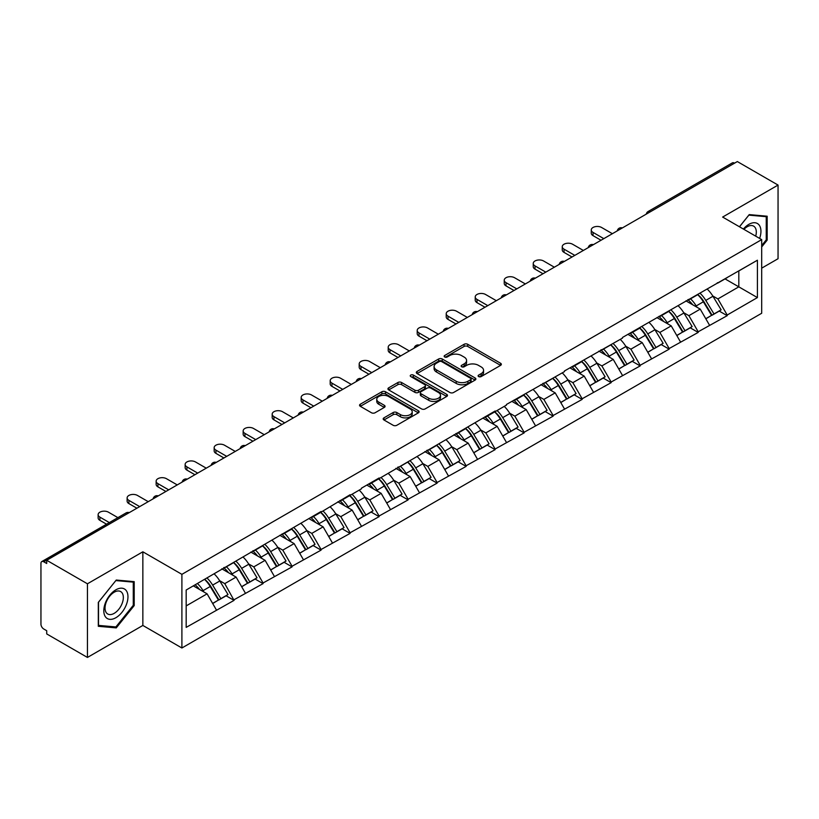 <?xml version="1.0" encoding="UTF-8"?>
<svg xmlns="http://www.w3.org/2000/svg" width="819" height="819" viewBox="0 0 819 819"><rect width="100%" height="100%" fill="white"/><g stroke="black" fill="none" stroke-linecap="round" stroke-linejoin="round"><path stroke-width="1.23" d="M478.634 376.576A1.802 1.044 0 0 0 481.183 376.576L500.583 365.376A2.58 1.495 0 0 0 501.341 364.322A2.58 1.495 0 0 0 500.583 363.267L467.731 344.297A2.58 1.495 0 0 0 464.076 344.297L444.686 355.497A1.802 1.044 0 0 0 444.154 356.234A1.802 1.044 0 0 0 444.686 356.971A1.802 1.044 0 0 0 447.235 356.971L449.744 355.528A8.262 4.771 0 0 1 461.425 355.528L464.168 357.104A8.262 4.771 0 0 1 466.584 360.473A8.262 4.771 0 0 1 464.168 363.851L461.66 365.294A1.802 1.044 0 0 0 461.128 366.032A1.802 1.044 0 0 0 461.66 366.769A1.802 1.044 0 0 0 464.209 366.769L466.728 365.325A8.262 4.771 0 0 1 478.409 365.325L481.142 366.902A8.262 4.771 0 0 1 483.558 370.28A8.262 4.771 0 0 1 481.142 373.648L478.634 375.102A1.802 1.044 0 0 0 478.101 375.839A1.802 1.044 0 0 0 478.634 376.576L478.634 375.102M383.947 417.854A2.58 1.495 0 0 0 383.19 418.908A2.58 1.495 0 0 0 383.947 419.963L393.171 425.286A2.58 1.495 0 0 0 396.816 425.286L418.355 412.848A2.58 1.495 0 0 0 419.113 411.793A2.58 1.495 0 0 0 418.355 410.739L385.503 391.769A2.58 1.495 0 0 0 381.849 391.769L360.309 404.207A2.58 1.495 0 0 0 359.561 405.262A2.58 1.495 0 0 0 360.309 406.316L371.447 412.745A2.58 1.495 0 0 0 375.102 412.745L384.316 407.422A2.58 1.495 0 0 0 385.073 406.367A2.58 1.495 0 0 0 384.316 405.313L378.798 402.129A6.9 3.982 0 0 1 376.771 399.303A6.9 3.982 0 0 1 381.03 395.628A6.9 3.982 0 0 1 388.554 396.488L410.186 408.978A6.9 3.982 0 0 1 412.213 411.793A6.9 3.982 0 0 1 407.944 415.479A6.9 3.982 0 0 1 400.419 414.609L396.816 412.53A2.58 1.495 0 0 0 393.171 412.53L383.947 417.854L383.947 419.963M142.854 551.801L87.438 583.793L46.714 560.278L737.325 161.558L778.05 185.074L722.634 217.066L761.69 239.609L181.9 574.344L142.854 551.801L142.854 625.45L181.9 647.993L181.9 574.344M449.928 392.506A2.58 1.495 0 0 0 453.583 392.506L475.122 380.077A2.58 1.495 0 0 0 475.87 379.023A2.58 1.495 0 0 0 475.122 377.968L442.26 358.998A2.58 1.495 0 0 0 438.615 358.998L417.076 371.437A2.58 1.495 0 0 0 416.318 372.491A2.58 1.495 0 0 0 417.076 373.546L449.928 392.506M411.507 376.965A1.802 1.044 0 0 1 413.339 377.221L413.339 375.071L446.734 394.359A2.58 1.495 0 0 1 447.491 395.413A2.58 1.495 0 0 1 446.734 396.457L425.194 408.896A2.58 1.495 0 0 1 421.55 408.896L388.697 389.926L397.911 384.643L397.911 382.504L388.697 387.817A2.58 1.495 0 0 0 387.94 388.871A2.58 1.495 0 0 0 388.697 389.926L388.697 387.817M397.911 384.643A2.58 1.495 0 0 1 401.566 384.643L401.566 382.504A2.58 1.495 0 0 0 397.911 382.504M401.566 382.504L414.885 390.192A2.58 1.495 0 0 0 418.54 390.192L424.651 386.66A2.58 1.495 0 0 0 425.409 385.606A2.58 1.495 0 0 0 424.651 384.551L410.78 376.545A1.802 1.044 0 0 1 410.247 375.808A1.802 1.044 0 0 1 411.363 374.846A1.802 1.044 0 0 1 413.339 375.071M181.9 647.993L761.69 313.257L761.69 239.609M204.709 579.32A17.619 10.176 -120 0 1 210.749 586.373L218.96 599.928L226.116 595.792L234.06 600.378L224.764 583.63L219.605 580.661M234.06 600.378L186.179 627.385L186.179 590.018L321.079 511.486L321.079 512.131L350.092 494.737L350.092 495.382L361.435 488.841L361.435 488.196L379.095 477.989L379.095 478.634L495.126 411.005L495.126 411.65L506.47 405.098L506.47 404.453L564.486 371.601L564.486 370.956L622.501 338.104L622.501 337.459L757.411 260.217L757.411 297.584L727.19 315.028L717.894 298.925L712.745 295.946M697.849 294.605A17.619 10.176 -120 0 1 703.879 301.658L712.09 315.223L719.246 311.087L727.19 315.673L727.19 315.028M727.19 315.673L698.187 331.777L688.892 315.673L683.732 312.694M668.836 311.353A17.619 10.176 -120 0 1 674.876 318.407L683.087 331.961L690.243 327.835L698.187 332.422L698.187 331.777M698.187 332.422L669.174 348.525L659.879 332.422L654.729 329.443M639.834 328.102A17.619 10.176 -120 0 1 645.863 335.155L654.074 348.71L661.23 344.584L669.174 349.17L669.174 348.525M669.174 349.17L640.171 365.274L630.876 349.17L625.716 346.191M610.82 344.85A17.619 10.176 -120 0 1 616.861 351.904L625.071 365.458L632.227 361.333L640.171 365.909L640.171 365.274M640.171 365.909L611.158 382.012L601.863 365.909L596.713 362.94M581.818 361.599A17.619 10.176 -120 0 1 587.847 368.652L596.058 382.207L603.214 378.071L611.158 382.657L611.158 382.012M611.158 382.657L582.155 398.761L572.86 382.657L567.7 379.688M552.805 378.347A17.619 10.176 -120 0 1 558.845 385.401L567.055 398.955L574.211 394.819L582.155 399.406L582.155 398.761M582.155 399.406L553.142 415.509L543.847 399.406L538.697 396.437M523.802 395.096A17.619 10.176 -120 0 1 529.832 402.149L538.042 415.704L545.198 411.568L553.142 416.154L553.142 415.509M553.142 416.154L524.14 432.258L514.844 416.154L509.684 413.185M494.789 411.844A17.619 10.176 -120 0 1 500.829 418.898L509.039 432.452L516.195 428.317L524.14 432.903L524.14 432.258M524.14 432.903L495.126 449.007L485.831 432.903L480.681 429.934M465.786 428.593A17.619 10.176 -120 0 1 471.816 435.636L480.026 449.201L487.182 445.065L495.126 449.651L495.126 449.007M495.126 449.651L466.124 465.755L456.828 449.651L451.668 446.683M436.773 445.341A17.619 10.176 -120 0 1 442.813 452.385L451.023 465.95L458.179 461.814L466.124 466.4L466.124 465.755M466.124 466.4L437.111 482.504L427.815 466.4L422.665 463.421M407.77 462.08A17.619 10.176 -120 0 1 413.8 469.133L422.01 482.698L429.166 478.562L437.111 483.149L437.111 482.504M437.111 483.149L408.108 499.252L398.812 483.149L393.652 480.169M378.757 478.828A17.619 10.176 -120 0 1 384.797 485.882L393.007 499.447L400.163 495.311L408.108 499.897L408.108 499.252M408.108 499.897L379.095 516.001L369.799 499.897L364.65 496.918M349.754 495.577A17.619 10.176 -120 0 1 355.784 502.631L363.994 516.185L371.15 512.059L379.095 516.646L379.095 516.001M379.095 516.646L350.092 532.749L340.796 516.646L335.636 513.667M320.741 512.325A17.619 10.176 -120 0 1 326.781 519.379L334.991 532.934L342.147 528.808L350.092 533.394L350.092 532.749M350.092 533.394L321.079 549.498L311.783 533.394L306.634 530.415M291.738 529.074A17.619 10.176 -120 0 1 297.768 536.128L305.978 549.682L313.134 545.556L321.079 550.133L321.079 549.498M321.079 550.133L292.076 566.236L282.78 550.133L277.621 547.164M262.725 545.823A17.619 10.176 -120 0 1 268.765 552.876L276.976 566.431L284.132 562.295L292.076 566.881L292.076 566.236M292.076 566.881L263.063 582.985L253.767 566.881L248.618 563.912M233.722 562.571A17.619 10.176 -120 0 1 239.752 569.625L247.962 583.179L255.118 579.043L263.063 583.63L263.063 582.985M263.063 583.63L234.06 599.733M224.201 567.424L224.764 567.741L234.06 562.377M224.764 583.63L236.107 577.088L221.785 568.816M245.403 593.191L236.107 577.088M253.214 550.675L253.767 550.992L263.063 545.628M253.767 566.881L265.11 560.339L250.788 552.067M274.406 576.443L265.11 560.339M282.217 533.927L282.78 534.244L292.076 528.879M282.78 550.133L294.123 543.591L279.801 535.319M303.419 559.694L294.123 543.591M311.23 517.178L311.783 517.495L321.079 512.131M311.783 533.394L323.126 526.842L308.804 518.57M332.422 542.946L323.126 526.842M340.233 500.429L340.796 500.757L350.092 495.382M340.796 516.646L352.139 510.094L337.817 501.822M361.435 526.197L352.139 510.094M369.246 483.681L369.799 484.009L379.095 478.634M369.799 499.897L381.142 493.345L366.82 485.083M390.438 509.449L381.142 493.345M398.249 466.932L398.812 467.26L408.108 461.885M398.812 483.149L410.155 476.597L395.833 468.335M419.451 492.7L410.155 476.597M427.262 450.184L427.815 450.511L437.111 445.147M427.815 466.4L439.158 459.848L424.836 451.586M448.454 475.952L439.158 459.848M456.265 433.435L456.828 433.763L466.124 428.398M456.828 449.651L468.171 443.099L453.849 434.838M477.467 459.203L468.171 443.099M485.278 416.697L485.831 417.014L495.126 411.65M485.831 432.903L497.174 426.351L482.852 418.089M506.47 442.455L497.174 426.351M514.281 399.948L514.844 400.266L524.14 394.901M514.844 416.154L526.187 409.602L511.865 401.341M535.483 425.716L526.187 409.602M543.294 383.2L543.847 383.517L553.142 378.153M543.847 399.406L555.19 392.864L540.868 384.592M564.486 408.968L555.19 392.864M572.297 366.451L572.86 366.769L582.155 361.404M572.86 382.657L584.203 376.116L569.881 367.844M593.499 392.219L584.203 376.116M601.31 349.703L601.863 350.02L611.158 344.656M601.863 365.909L613.206 359.367L598.884 351.095M622.501 375.471L613.206 359.367M630.313 332.954L630.876 333.282L640.171 327.907M630.876 349.17L642.219 342.618L627.897 334.347M651.514 358.722L642.219 342.618M659.326 316.206L659.879 316.533L669.174 311.159M659.879 332.422L671.222 325.87L656.899 317.598M680.517 341.973L671.222 325.87M688.329 299.457L688.892 299.785L698.187 294.41M688.892 315.673L700.235 309.121L685.912 300.86M709.53 325.225L700.235 309.121M734.541 163.165L650.306 211.804M649.119 212.49A3.941 2.273 120 0 1 650.122 211.691A3.941 2.273 60 0 0 648.146 211.497L732.381 162.868A3.941 2.273 60 0 1 734.356 163.063M717.342 282.709L717.894 283.036L727.19 277.661M738.81 270.956L757.411 260.217M717.894 298.925L738.82 286.845L738.82 270.956M725.05 278.9L757.411 297.584M761.69 268.161L778.05 258.722L778.05 185.074M87.438 583.793L87.438 657.442L46.714 633.926L46.714 630.712L43.735 628.992A3.941 2.273 -120 0 1 40.95 624.16L40.95 563.39A3.941 2.273 -120 0 1 41.769 561.588A3.941 2.273 -120 0 1 43.735 561.783L46.714 563.503L46.714 560.278M87.438 657.442L142.854 625.45M186.179 605.906L207.094 593.826L193.335 585.882M216.39 609.93L207.094 593.826M703.47 301.976L704.391 302.508M674.467 318.724L675.388 319.256M645.454 335.473L646.375 336.005M616.451 352.221L617.372 352.754M587.438 368.97L588.359 369.502M558.435 385.718L559.357 386.24M529.422 402.457L530.343 402.989M500.419 419.205L501.341 419.737M471.406 435.954L472.328 436.486M442.403 452.702L443.325 453.235M413.39 469.451L414.312 469.983M384.387 486.199L385.309 486.732M355.374 502.948L356.296 503.48M326.371 519.696L327.293 520.229M297.358 536.445L298.28 536.977M268.356 553.194L269.277 553.726M239.343 569.942L240.264 570.464M210.34 586.68L211.261 587.213M761.69 246.959L767.168 240.141L767.168 216.216L749.231 214.609L739.455 226.771M134.203 581.654L116.257 580.047L98.311 602.374L98.311 626.3L116.257 627.897L134.203 605.579L134.203 581.654M479.35 376.832L481.142 375.798A8.262 4.771 0 0 0 483.558 372.42L483.558 370.28M466.584 360.473L466.584 362.622A8.262 4.771 0 0 1 464.168 365.991L462.377 367.025M500.583 363.267L500.583 365.376L467.731 346.447A2.58 1.495 0 0 0 464.076 346.447L445.403 357.227M475.081 380.098L442.26 361.148A2.58 1.495 0 0 0 438.615 361.148L417.106 373.566M470.556 379.76A1.802 1.044 0 0 0 471.089 379.023A1.802 1.044 0 0 0 470.556 378.286L441.717 361.64A1.802 1.044 0 0 0 439.158 361.64L436.517 363.165A8.262 4.771 0 0 0 434.101 366.533A8.262 4.771 0 0 0 436.517 369.912L456.224 381.285A8.262 4.771 0 0 0 467.905 381.285L470.556 379.76L470.556 381.91A1.802 1.044 0 0 0 471.089 381.173L471.089 379.023M434.101 366.533L434.101 368.683A8.262 4.771 0 0 0 436.517 372.051L436.517 369.912M470.556 381.91L467.905 383.435A8.262 4.771 0 0 1 456.224 383.435L436.517 372.051M401.566 384.643L414.885 392.342A2.58 1.495 0 0 0 418.54 392.342L424.651 388.81A2.58 1.495 0 0 0 425.409 387.756L425.409 385.606M413.339 377.221L446.703 396.478M428.716 398.177A6.9 3.982 0 0 0 436.24 399.037A6.9 3.982 0 0 0 440.499 395.352A6.9 3.982 0 0 0 438.482 392.536L430.855 388.134A2.58 1.495 0 0 0 427.211 388.134L421.089 391.666A2.58 1.495 0 0 0 420.342 392.721A2.58 1.495 0 0 0 421.089 393.775L428.716 398.177L428.716 400.317A6.9 3.982 0 0 0 436.24 401.187A6.9 3.982 0 0 0 440.499 397.502L440.499 395.352M420.342 392.721L420.342 394.871A2.58 1.495 0 0 0 421.089 395.925L421.089 393.775M428.716 400.317L421.089 395.925M412.213 411.793L412.213 413.943A6.9 3.982 0 0 1 407.944 417.629A6.9 3.982 0 0 1 400.419 416.758L396.816 414.68A2.58 1.495 0 0 0 393.171 414.68L383.988 419.983M376.771 399.303L376.771 401.453A6.9 3.982 0 0 0 378.798 404.269L378.798 402.129M384.285 407.442L378.798 404.269M418.325 412.868L385.503 393.919A2.58 1.495 0 0 0 381.849 393.919L360.35 406.337M766.246 239.598L767.168 240.141M133.272 605.046L134.203 605.579M114.363 626.811L116.257 627.897M593.028 232.412L593.028 235.637A6.05 3.491 180 0 1 591.257 233.169L591.257 229.944A6.05 3.491 0 0 0 593.028 232.412L603.818 238.646M612.366 233.702L601.586 227.477A6.05 3.491 0 0 0 594.993 226.72A6.05 3.491 0 0 0 591.257 229.944M707.288 289.158A21.56 12.449 60 0 1 712.939 296.263L705.783 300.399A21.56 12.449 -120 0 0 700.132 293.294M705.783 300.399L713.994 313.953L721.15 309.828L712.939 296.263M712.09 315.223L713.994 313.953M719.246 311.087L721.15 309.828M687.796 299.764A17.619 10.176 60 0 1 692.659 304.75M690.55 298.822A21.56 12.449 60 0 1 696.201 305.927L697.01 307.268M705.835 318.826L711.578 315.356L703.357 301.791A21.56 12.449 -120 0 0 697.706 294.686M711.578 315.356L705.763 318.704M593.028 235.637L601.023 240.254M564.025 249.16L564.025 252.385A6.05 3.491 180 0 1 562.254 249.918L562.254 246.693A6.05 3.491 0 0 0 564.025 249.16L574.805 255.385M583.363 250.45L572.573 244.226A6.05 3.491 0 0 0 565.99 243.468A6.05 3.491 0 0 0 562.254 246.693M678.275 305.907A21.56 12.449 60 0 1 683.926 313.012L676.77 317.148A21.56 12.449 -120 0 0 671.119 310.043M676.77 317.148L684.981 330.702L692.137 326.566L683.926 313.012M683.087 331.961L684.981 330.702M690.243 327.835L692.137 326.566M658.793 316.513A17.619 10.176 60 0 1 663.656 321.498M661.547 315.571A21.56 12.449 60 0 1 667.198 322.676L668.007 324.007M676.832 335.575L682.565 332.104L674.354 318.54A21.56 12.449 -120 0 0 668.703 311.435M682.565 332.104L676.76 335.452M564.025 252.385L572.02 257.002M535.012 265.909L535.012 269.134A6.05 3.491 180 0 1 533.241 266.666L533.241 263.442A6.05 3.491 0 0 0 535.012 265.909L545.802 272.133M554.35 267.199L543.57 260.974A6.05 3.491 0 0 0 536.977 260.217A6.05 3.491 0 0 0 533.241 263.442M649.272 322.655A21.56 12.449 60 0 1 654.924 329.76L647.768 333.896A21.56 12.449 -120 0 0 642.116 326.791M647.768 333.896L655.978 347.451L663.134 343.315L654.924 329.76M654.074 348.71L655.978 347.451M661.23 344.584L663.134 343.315M629.78 333.261A17.619 10.176 60 0 1 634.643 338.247M632.534 332.319A21.56 12.449 60 0 1 638.185 339.424L638.994 340.755M647.819 352.324L653.562 348.843L645.341 335.288A21.56 12.449 -120 0 0 639.69 328.184M653.562 348.843L647.747 352.201M535.012 269.134L543.007 273.751M506.009 282.657L506.009 285.882A6.05 3.491 180 0 1 504.238 283.415L504.238 280.19A6.05 3.491 0 0 0 506.009 282.657L516.789 288.882M525.348 283.947L514.557 277.723A6.05 3.491 0 0 0 507.975 276.965A6.05 3.491 0 0 0 504.238 280.19M620.259 339.404A21.56 12.449 60 0 1 625.911 346.509L618.754 350.645A21.56 12.449 -120 0 0 613.103 343.53M618.754 350.645L626.965 364.199L634.121 360.063L625.911 346.509M625.071 365.458L626.965 364.199M632.227 361.333L634.121 360.063M600.777 350.01A17.619 10.176 60 0 1 605.64 354.996M603.531 349.068A21.56 12.449 60 0 1 609.182 356.173L609.991 357.504M618.816 369.072L624.549 365.591L616.338 352.037A21.56 12.449 -120 0 0 610.687 344.932M624.549 365.591L618.744 368.949M506.009 285.882L514.004 290.499M476.996 299.406L476.996 302.631A6.05 3.491 180 0 1 475.225 300.153L475.225 296.939A6.05 3.491 0 0 0 476.996 299.406L487.786 305.63M496.334 300.696L485.554 294.471A6.05 3.491 0 0 0 478.961 293.714A6.05 3.491 0 0 0 475.225 296.939M591.257 356.152A21.56 12.449 60 0 1 596.908 363.257L589.752 367.393A21.56 12.449 -120 0 0 584.101 360.278M589.752 367.393L597.962 380.948L605.118 376.812L596.908 363.257M596.058 382.207L597.962 380.948M603.214 378.071L605.118 376.812M571.764 366.758A17.619 10.176 60 0 1 576.627 371.744M574.518 365.806A21.56 12.449 60 0 1 580.169 372.921L580.978 374.252M589.803 385.821L595.546 382.34L587.325 368.785A21.56 12.449 -120 0 0 581.674 361.681M595.546 382.34L589.731 385.698M476.996 302.631L484.991 307.248M447.993 316.154L447.993 319.379A6.05 3.491 180 0 1 446.222 316.902L446.222 313.687A6.05 3.491 0 0 0 447.993 316.154L458.773 322.379M467.332 317.444L456.541 311.22A6.05 3.491 0 0 0 449.959 310.462A6.05 3.491 0 0 0 446.222 313.687M562.244 372.901A21.56 12.449 60 0 1 567.895 380.006L560.739 384.131A21.56 12.449 -120 0 0 555.087 377.027M560.739 384.131L568.949 397.696L576.105 393.56L567.895 380.006M567.055 398.955L568.949 397.696M574.211 394.819L576.105 393.56M542.762 383.507A17.619 10.176 60 0 1 547.624 388.493M545.515 382.555A21.56 12.449 60 0 1 551.167 389.67L551.975 391.001M560.8 402.569L566.533 399.088L558.323 385.534A21.56 12.449 -120 0 0 552.671 378.429M566.533 399.088L560.728 402.446M447.993 319.379L455.988 323.986M759.633 238.421A17.097 9.869 120 0 0 759.326 225.297A17.097 9.869 120 0 0 743.376 229.044M755.712 236.159A12.94 7.473 120 0 0 755.087 227.487A12.94 7.473 120 0 0 753.634 226.136A12.94 7.473 120 0 0 743.908 229.34M748.822 215.121L766.246 216.687L766.246 239.875L761.69 245.536M765.089 216.021L766.246 216.687M739.485 226.791L748.853 215.141M105.416 616.779A17.097 9.869 120 0 0 121.929 612.356A17.097 9.869 120 0 0 126.351 590.745A17.097 9.869 120 0 0 109.848 595.167A17.097 9.869 120 0 0 105.416 616.779M106.265 612.643A12.94 7.473 120 0 0 107.719 613.994A12.94 7.473 120 0 0 119.758 607.954A12.94 7.473 120 0 0 122.113 592.925A12.94 7.473 120 0 0 120.659 591.574A12.94 7.473 120 0 0 108.62 597.614A12.94 7.473 120 0 0 106.265 612.643M115.888 580.579L133.272 582.135L133.272 605.313L115.888 626.944L98.505 625.388L98.505 602.211L115.848 580.558M132.125 581.47L133.272 582.135M418.98 332.903L418.98 336.118A6.05 3.491 180 0 1 417.209 333.65L417.209 330.436A6.05 3.491 0 0 0 418.98 332.903L429.77 339.127M438.319 334.193L427.538 327.958A6.05 3.491 0 0 0 420.946 327.201A6.05 3.491 0 0 0 417.209 330.436M533.241 389.639A21.56 12.449 60 0 1 538.892 396.754L531.736 400.88A21.56 12.449 -120 0 0 526.085 393.775M531.736 400.88L539.946 414.445L547.102 410.309L538.892 396.754M538.042 415.704L539.946 414.445M545.198 411.568L547.102 410.309M513.748 400.256A17.619 10.176 60 0 1 518.611 405.241M516.502 399.303A21.56 12.449 60 0 1 522.153 406.408L522.962 407.749M531.787 419.318L537.53 415.837L529.309 402.283A21.56 12.449 -120 0 0 523.658 395.178M537.53 415.837L531.715 419.195M418.98 336.118L426.975 340.735M389.977 349.652L389.977 352.866A6.05 3.491 180 0 1 388.206 350.399L388.206 347.184A6.05 3.491 0 0 0 389.977 349.652L400.757 355.876M409.316 350.941L398.525 344.707A6.05 3.491 0 0 0 391.943 343.949A6.05 3.491 0 0 0 388.206 347.184M504.228 406.388A21.56 12.449 60 0 1 509.879 413.503L502.723 417.629A21.56 12.449 -120 0 0 497.072 410.524M502.723 417.629L510.933 431.193L518.089 427.057L509.879 413.503M509.039 432.452L510.933 431.193M516.195 428.317L518.089 427.057M484.746 416.994A17.619 10.176 60 0 1 489.608 421.98M487.5 416.052A21.56 12.449 60 0 1 493.151 423.157L493.959 424.498M502.784 436.066L508.517 432.586L500.307 419.031A21.56 12.449 -120 0 0 494.656 411.916M508.517 432.586L502.712 435.943M389.977 352.866L397.973 357.483M360.964 366.4L360.964 369.615A6.05 3.491 180 0 1 359.193 367.147L359.193 363.923A6.05 3.491 0 0 0 360.964 366.4L371.754 372.625M380.303 367.68L369.523 361.455A6.05 3.491 0 0 0 362.93 360.698A6.05 3.491 0 0 0 359.193 363.923M475.225 423.136A21.56 12.449 60 0 1 480.876 430.241L473.72 434.377A21.56 12.449 -120 0 0 468.069 427.272M473.72 434.377L481.93 447.942L489.086 443.806L480.876 430.241M480.026 449.201L481.93 447.942M487.182 445.065L489.086 443.806M455.733 433.742A17.619 10.176 60 0 1 460.595 438.728M458.486 432.801A21.56 12.449 60 0 1 464.138 439.905L464.946 441.246M473.771 452.815L479.514 449.334L471.294 435.78A21.56 12.449 -120 0 0 465.642 428.665M479.514 449.334L473.699 452.682M360.964 369.615L368.959 374.232M331.961 383.149L331.961 386.363A6.05 3.491 180 0 1 330.19 383.896L330.19 380.671A6.05 3.491 0 0 0 331.961 383.149L342.741 389.373M351.3 384.428L340.509 378.204A6.05 3.491 0 0 0 333.927 377.446A6.05 3.491 0 0 0 330.19 380.671M446.212 439.885A21.56 12.449 60 0 1 451.863 446.99L444.707 451.126A21.56 12.449 -120 0 0 439.056 444.021M444.707 451.126L452.917 464.68L460.073 460.554L451.863 446.99M451.023 465.95L452.917 464.68M458.179 461.814L460.073 460.554M426.73 450.491A17.619 10.176 60 0 1 431.593 455.477M429.484 449.549A21.56 12.449 60 0 1 435.135 456.654L435.943 457.995M444.768 469.563L450.501 466.083L442.291 452.518A21.56 12.449 -120 0 0 436.64 445.413M450.501 466.083L444.697 469.43M331.961 386.363L339.957 390.98M302.948 399.887L302.948 403.112A6.05 3.491 180 0 1 301.177 400.645L301.177 397.42A6.05 3.491 0 0 0 302.948 399.887L313.738 406.122M322.287 401.177L311.507 394.953A6.05 3.491 0 0 0 304.914 394.195A6.05 3.491 0 0 0 301.177 397.42M417.209 456.633A21.56 12.449 60 0 1 422.86 463.738L415.704 467.874A21.56 12.449 -120 0 0 410.053 460.769M415.704 467.874L423.914 481.429L431.07 477.303L422.86 463.738M422.01 482.698L423.914 481.429M429.166 478.562L431.07 477.303M397.717 467.239A17.619 10.176 60 0 1 402.579 472.225M400.471 466.298A21.56 12.449 60 0 1 406.122 473.402L406.93 474.744M415.755 486.302L421.498 482.831L413.278 469.267A21.56 12.449 -120 0 0 407.627 462.162M421.498 482.831L415.683 486.179M302.948 403.112L310.944 407.729M273.945 416.636L273.945 419.86A6.05 3.491 180 0 1 272.174 417.393L272.174 414.168A6.05 3.491 0 0 0 273.945 416.636L284.725 422.87M293.284 417.925L282.494 411.701A6.05 3.491 0 0 0 275.901 410.943A6.05 3.491 0 0 0 272.174 414.168M388.196 473.382A21.56 12.449 60 0 1 393.847 480.487L386.691 484.623A21.56 12.449 -120 0 0 381.04 477.518M386.691 484.623L394.901 498.177L402.057 494.052L393.847 480.487M393.007 499.447L394.901 498.177M400.163 495.311L402.057 494.052M368.714 483.988A17.619 10.176 60 0 1 373.577 488.974M371.468 483.046A21.56 12.449 60 0 1 377.119 490.151L377.928 491.492M386.752 503.05L392.485 499.58L384.275 486.015A21.56 12.449 -120 0 0 378.624 478.91M392.485 499.58L386.681 502.927M273.945 419.86L281.941 424.477M244.932 433.384L244.932 436.609A6.05 3.491 180 0 1 243.161 434.142L243.161 430.917A6.05 3.491 0 0 0 244.932 433.384L255.723 439.608M264.271 434.674L253.491 428.45A6.05 3.491 0 0 0 246.898 427.692A6.05 3.491 0 0 0 243.161 430.917M359.193 490.131A21.56 12.449 60 0 1 364.844 497.235L357.688 501.371A21.56 12.449 -120 0 0 352.037 494.267M357.688 501.371L365.898 514.926L373.054 510.79L364.844 497.235M363.994 516.185L365.898 514.926M371.15 512.059L373.054 510.79M339.701 500.737A17.619 10.176 60 0 1 344.564 505.722M342.455 499.795A21.56 12.449 60 0 1 348.106 506.9L348.914 508.23M357.739 519.799L363.482 516.318L355.262 502.764A21.56 12.449 -120 0 0 349.611 495.659M363.482 516.318L357.668 519.676M244.932 436.609L252.928 441.226M215.929 450.133L215.929 453.357A6.05 3.491 180 0 1 214.158 450.89L214.158 447.665A6.05 3.491 0 0 0 215.929 450.133L226.709 456.357M235.268 451.423L224.478 445.198A6.05 3.491 0 0 0 217.885 444.441A6.05 3.491 0 0 0 214.158 447.665M330.18 506.879A21.56 12.449 60 0 1 335.831 513.984L328.675 518.12A21.56 12.449 -120 0 0 323.024 511.015M328.675 518.12L336.885 531.674L344.041 527.538L335.831 513.984M334.991 532.934L336.885 531.674M342.147 528.808L344.041 527.538M310.698 517.485A17.619 10.176 60 0 1 315.561 522.471M313.452 516.543A21.56 12.449 60 0 1 319.103 523.648L319.912 524.979M328.736 536.547L334.469 533.067L326.259 519.512A21.56 12.449 -120 0 0 320.608 512.407M334.469 533.067L328.665 536.425M215.929 453.357L223.925 457.975M186.916 466.881L186.916 470.106A6.05 3.491 180 0 1 185.145 467.629L185.145 464.414A6.05 3.491 0 0 0 186.916 466.881L197.707 473.106M206.255 468.171L195.475 461.947A6.05 3.491 0 0 0 188.882 461.189A6.05 3.491 0 0 0 185.145 464.414M301.177 523.628A21.56 12.449 60 0 1 306.828 530.732L299.672 534.868A21.56 12.449 -120 0 0 294.021 527.753M299.672 534.868L307.883 548.423L315.039 544.287L306.828 530.732M305.978 549.682L307.883 548.423M313.134 545.556L315.039 544.287M281.685 534.234A17.619 10.176 60 0 1 286.548 539.219M284.439 533.292A21.56 12.449 60 0 1 290.09 540.397L290.899 541.728M299.723 553.296L305.467 549.815L297.246 536.261A21.56 12.449 -120 0 0 291.595 529.156M305.467 549.815L299.652 553.173M186.916 470.106L194.912 474.723M157.913 483.63L157.913 486.855A6.05 3.491 180 0 1 156.142 484.377L156.142 481.162A6.05 3.491 0 0 0 157.913 483.63L168.694 489.854M177.252 484.92L166.462 478.695A6.05 3.491 0 0 0 159.869 477.938A6.05 3.491 0 0 0 156.142 481.162M272.164 540.376A21.56 12.449 60 0 1 277.815 547.481L270.659 551.617A21.56 12.449 -120 0 0 265.008 544.502M270.659 551.617L278.869 565.171L286.026 561.035L277.815 547.481M276.976 566.431L278.869 565.171M284.132 562.295L286.026 561.035M252.682 550.982A17.619 10.176 60 0 1 257.545 555.968M255.436 550.03A21.56 12.449 60 0 1 261.087 557.145L261.896 558.476M270.72 570.044L276.453 566.564L268.243 553.009A21.56 12.449 -120 0 0 262.592 545.904M276.453 566.564L270.649 569.922M157.913 486.855L165.909 491.461M128.9 500.378L128.9 503.593A6.05 3.491 180 0 1 127.129 501.126L127.129 497.911A6.05 3.491 0 0 0 128.9 500.378L139.691 506.603M148.239 501.668L137.459 495.444A6.05 3.491 0 0 0 130.866 494.686A6.05 3.491 0 0 0 127.129 497.911M243.161 557.125A21.56 12.449 60 0 1 248.812 564.23L241.656 568.355A21.56 12.449 -120 0 0 236.005 561.25M241.656 568.355L249.867 581.92L257.023 577.784L248.812 564.23M247.962 583.179L249.867 581.92M255.118 579.043L257.023 577.784M223.669 567.731A17.619 10.176 60 0 1 228.532 572.716M226.423 566.779A21.56 12.449 60 0 1 232.074 573.894L232.883 575.225M241.707 586.793L247.451 583.312L239.23 569.758A21.56 12.449 -120 0 0 233.579 562.653M247.451 583.312L241.636 586.67M128.9 503.593L136.896 508.21M99.898 517.127L99.898 520.341A6.05 3.491 180 0 1 98.126 517.874L98.126 514.66A6.05 3.491 0 0 0 99.898 517.127L109.336 522.573M117.895 517.639L108.446 512.182A6.05 3.491 0 0 0 101.853 511.425A6.05 3.491 0 0 0 98.126 514.66M214.148 573.863A21.56 12.449 60 0 1 219.799 580.978L212.643 585.104A21.56 12.449 -120 0 0 206.992 577.999M212.643 585.104L220.854 598.669L228.01 594.533L219.799 580.978M218.96 599.928L220.854 598.669M226.116 595.792L228.01 594.533M195.137 584.848A17.619 10.176 60 0 1 199.529 589.455M197.42 583.527A21.56 12.449 60 0 1 203.071 590.632L203.88 591.973M212.705 603.542L218.438 600.061L210.227 586.506A21.56 12.449 -120 0 0 204.576 579.402M218.438 600.061L212.633 603.419M99.898 520.341L106.552 524.191M128.163 513.257L43.735 561.783M128.972 512.786A3.941 2.273 -60 0 0 127.979 513.155A3.941 2.273 -120 0 0 126.003 512.96L41.769 561.588M620.106 229.238A3.941 2.273 120 0 1 621.109 228.44A3.941 2.273 -60 0 1 622.112 228.081M591.103 245.987A3.941 2.273 120 0 1 592.106 245.188A3.941 2.273 -60 0 1 593.099 244.83M562.09 262.735A3.941 2.273 120 0 1 563.093 261.937A3.941 2.273 -60 0 1 564.096 261.578M533.087 279.474A3.941 2.273 120 0 1 534.09 278.685A3.941 2.273 -60 0 1 535.083 278.327M504.074 296.222A3.941 2.273 120 0 1 505.077 295.434A3.941 2.273 -60 0 1 506.081 295.065M475.071 312.971A3.941 2.273 120 0 1 476.074 312.182A3.941 2.273 -60 0 1 477.067 311.814M446.058 329.719A3.941 2.273 120 0 1 447.061 328.931A3.941 2.273 -60 0 1 448.065 328.562M417.055 346.468A3.941 2.273 120 0 1 418.059 345.679A3.941 2.273 -60 0 1 419.052 345.311M388.042 363.216A3.941 2.273 120 0 1 389.045 362.428A3.941 2.273 -60 0 1 390.049 362.059M359.039 379.965A3.941 2.273 120 0 1 360.043 379.166A3.941 2.273 -60 0 1 361.036 378.808M330.026 396.713A3.941 2.273 120 0 1 331.03 395.915A3.941 2.273 -60 0 1 332.033 395.557M301.023 413.462A3.941 2.273 120 0 1 302.027 412.663A3.941 2.273 -60 0 1 303.02 412.305M272.01 430.21A3.941 2.273 120 0 1 273.014 429.412A3.941 2.273 -60 0 1 274.017 429.054M243.008 446.959A3.941 2.273 120 0 1 244.011 446.16A3.941 2.273 -60 0 1 245.004 445.802M213.994 463.697A3.941 2.273 120 0 1 214.998 462.909A3.941 2.273 -60 0 1 216.001 462.551M184.992 480.446A3.941 2.273 120 0 1 185.995 479.658A3.941 2.273 -60 0 1 186.988 479.289M155.979 497.194A3.941 2.273 120 0 1 156.982 496.406A3.941 2.273 -60 0 1 157.985 496.038M481.142 375.798L481.142 373.648M461.66 366.769L461.66 365.294M464.168 365.991L464.168 363.851M444.686 356.971L444.686 355.497M464.076 346.447L464.076 344.297M467.731 346.447L467.731 344.297M417.076 373.546L417.076 371.437M438.615 361.148L438.615 358.998M442.26 361.148L442.26 358.998M475.122 380.077L475.122 377.968M456.224 383.435L456.224 381.285M467.905 383.435L467.905 381.285M414.885 392.342L414.885 390.192M418.54 392.342L418.54 390.192M424.651 388.81L424.651 386.66M446.734 396.457L446.734 394.359M393.171 414.68L393.171 412.53M396.816 414.68L396.816 412.53M400.419 416.758L400.419 414.609M384.316 407.422L384.316 405.313M360.309 406.316L360.309 404.207M381.849 393.919L381.849 391.769M385.503 393.919L385.503 391.769M418.355 412.848L418.355 410.739M703.357 301.791L696.201 305.927M674.354 318.54L667.198 322.676M645.341 335.288L638.185 339.424M616.338 352.037L609.182 356.173M587.325 368.785L580.169 372.921M558.323 385.534L551.167 389.67M529.309 402.283L522.153 406.408M500.307 419.031L493.151 423.157M471.294 435.78L464.138 439.905M442.291 452.518L435.135 456.654M413.278 469.267L406.122 473.402M384.275 486.015L377.119 490.151M355.262 502.764L348.106 506.9M326.259 519.512L319.103 523.648M297.246 536.261L290.09 540.397M268.243 553.009L261.087 557.145M239.23 569.758L232.074 573.894M210.227 586.506L203.071 590.632M648.146 211.497A3.941 3.941 0 0 0 646.252 214.148M622.379 227.928A3.941 3.941 0 0 0 617.239 230.886M593.365 244.676A3.941 3.941 0 0 0 588.237 247.635M564.363 261.425A3.941 3.941 0 0 0 559.223 264.383M535.35 278.173A3.941 3.941 0 0 0 530.221 281.132M506.347 294.922A3.941 3.941 0 0 0 501.208 297.881M477.334 311.67A3.941 3.941 0 0 0 472.205 314.629M448.331 328.409A3.941 3.941 0 0 0 443.192 331.378M419.318 345.157A3.941 3.941 0 0 0 414.189 348.126M390.315 361.906A3.941 3.941 0 0 0 385.176 364.875M361.302 378.654A3.941 3.941 0 0 0 356.173 381.623M332.299 395.403A3.941 3.941 0 0 0 327.16 398.372M303.286 412.152A3.941 3.941 0 0 0 298.157 415.11M274.283 428.9A3.941 3.941 0 0 0 269.144 431.859M245.27 445.649A3.941 3.941 0 0 0 240.141 448.607M216.267 462.397A3.941 3.941 0 0 0 211.128 465.356M187.254 479.146A3.941 3.941 0 0 0 182.125 482.104M158.251 495.884A3.941 3.941 0 0 0 153.112 498.853M129.238 512.633A3.941 3.941 0 0 0 126.003 512.96"/></g></svg>
